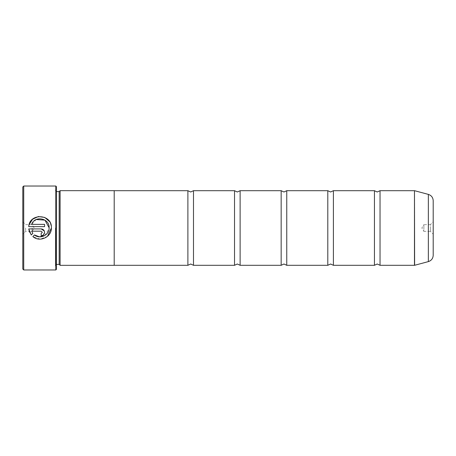 <?xml version="1.0" encoding="UTF-8"?>
<svg xmlns="http://www.w3.org/2000/svg" width="456" height="456" viewBox="0 0 456 456"><rect width="100%" height="100%" fill="white"/><g stroke="black" fill="none" stroke-linecap="round" stroke-linejoin="round"><path stroke-width="0.34" stroke-dasharray="2.28 1.71" d="M374.439 190.694L374.439 265.306M327.801 190.694L327.801 265.306M281.164 190.694L281.164 265.306M234.526 190.694L234.526 265.306M187.895 190.694L187.895 265.306M47.452 236.379L40.196 239.132L32.855 236.567L34.468 234.954M44.739 235.547L49.077 228.701M36.212 219.535L31.618 224.369L44.58 224.369L44.58 226.643L28.739 226.643L29.11 224.688M49.601 221.65L50.582 223.565M51.186 225.612L51.391 227.778M41.171 235.723L41.171 233.455L42.311 232.321M22.8 186.96L22.8 269.04M23.735 269.975L23.735 186.025M433.2 255.303L433.2 221.844L430.401 224.643L430.401 228L430.401 224.643L423.875 224.643L423.875 228L423.875 224.643L421.857 228L423.875 231.357L423.875 228L423.875 231.357L430.401 231.357L430.401 228L430.401 231.357L433.2 234.156L433.2 200.697M25.599 228L25.599 231.357L25.599 228M32.125 228L32.125 231.357L32.125 228M56.379 269.41L56.379 186.589M55.82 186.025L55.82 269.975M59.177 264.394L59.177 191.605M60.106 265.329L60.106 190.671M55.444 228L55.444 265.888L55.444 228M380.036 190.694L380.036 265.306M114.205 190.671L114.205 265.329M333.399 190.694L333.399 265.306M286.761 190.694L286.761 265.306M240.124 190.694L240.124 265.306M193.486 190.694L193.486 265.306M22.8 228L22.8 221.844L22.8 228M32.86 233.347L31.247 234.965L29.549 232.127M44.58 232.321L43.069 235.148M42.482 235.461L41.844 235.661M41.171 231.181L31.618 231.181M28.739 228.912L41.171 228.912M414.47 190.694L414.47 265.306M414.618 265.289L414.618 190.711M56.379 228L56.379 191.605L56.379 228M428.361 194.393L428.361 261.607M22.8 221.844L25.599 224.643L32.125 224.643L34.143 228L32.125 231.357L25.599 231.357L22.8 234.156M56.379 264.394L55.444 265.329M55.444 265.888L56.379 266.823M55.444 190.112L56.379 189.177M56.379 191.605L55.444 190.671"/><path stroke-width="0.68" d="M374.439 228L374.439 190.694L377.237 191.999L380.036 190.694L380.036 265.306L377.237 264.001L374.439 265.306L374.439 228M327.801 228L327.801 190.694L330.6 191.999L333.399 190.694L333.399 265.306L330.6 264.001L327.801 265.306L327.801 228M281.164 228L281.164 190.694L283.963 191.999L286.761 190.694L286.761 265.306L283.963 264.001L281.164 265.306L281.164 228M234.526 228L234.526 190.694L237.325 191.999L240.124 190.694L240.124 265.306L237.325 264.001L234.526 265.306L234.526 228M187.895 228L187.895 190.694L190.694 191.999L193.486 190.694L193.486 265.306L190.694 264.001L187.895 265.306L187.895 228M49.077 228.701L49.117 228C49.299 235.165 39.923 239.622 34.468 234.954L32.855 236.567C39.609 242.672 51.682 237.114 51.391 228L47.452 236.379M34.468 234.954L39.507 236.846L44.739 235.547M51.391 227.778L51.391 227.778C52.121 213.835 29.406 212.718 28.739 226.643L44.58 226.643L44.58 224.369L31.618 224.369C34.69 215.249 49.687 218.128 49.123 227.778L44.933 220.123L36.212 219.535M29.11 224.688L32.536 219.256L38.361 216.549L44.751 217.444L49.601 221.65M50.582 223.565L51.186 225.612M41.171 228.912L28.739 228.912L31.247 234.965L32.86 233.347L31.618 231.181L41.171 231.181L42.311 232.321L41.171 233.455L41.171 235.723C43.246 235.518 44.386 234.384 44.58 232.321C44.38 230.251 43.246 229.117 41.171 228.912L44.317 231.015L44.58 232.321M23.735 269.975L22.8 269.04L22.8 186.96L23.735 186.025L23.735 269.975L55.82 269.975L55.82 186.025L23.735 186.025M380.036 265.306L414.47 265.306L414.47 190.694L414.618 265.289L428.361 261.607L428.361 194.393C431.393 195.407 433.006 197.505 433.2 200.697L433.2 234.156M55.82 186.025L56.379 186.589L56.379 269.41L55.82 269.975M59.177 191.605L59.177 264.394L60.106 265.329L60.106 190.671L59.177 191.605L56.379 191.605M60.106 265.329L114.205 265.329L114.205 190.671L60.106 190.671M433.2 221.844L433.2 255.303C433.006 258.495 431.393 260.593 428.361 261.607M29.549 232.127L28.739 228.912M43.069 235.148L42.482 235.461M41.844 235.661L41.171 235.723M31.618 231.181L32.86 233.347M42.311 232.321L41.171 231.181M414.47 190.694L380.036 190.694M428.361 194.393L414.618 190.711M374.439 190.694L333.399 190.694M187.895 190.694L114.205 190.694M234.526 190.694L193.486 190.694M281.164 190.694L240.124 190.694M327.801 190.694L286.761 190.694M327.801 265.306L286.761 265.306M281.164 265.306L240.124 265.306M234.526 265.306L193.486 265.306M187.895 265.306L114.205 265.306M374.439 265.306L333.399 265.306M56.379 264.394L59.177 264.394"/></g></svg>
